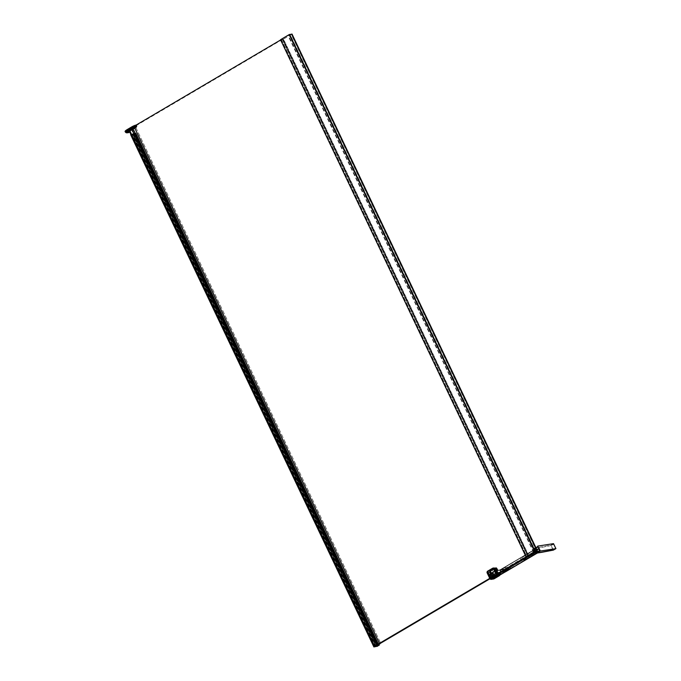 <?xml version="1.0" encoding="UTF-8"?>
<svg xmlns="http://www.w3.org/2000/svg" width="681" height="681" viewBox="0 0 681 681"><rect width="100%" height="100%" fill="white"/><g stroke="black" fill="none" stroke-linecap="round" stroke-linejoin="round"><path stroke-width="0.51" stroke-dasharray="3.4 2.55" d="M495.453 573.334A72.484 34.365 59.5 0 0 496.364 575.173L496.262 575.573A72.484 11.849 -25.4 0 0 490.958 578.697L490.609 578.561A72.484 34.365 -120.5 0 1 487.639 572.312L487.741 571.912A72.484 11.849 154.6 0 1 493.044 568.78L493.393 568.916A72.484 34.365 59.5 0 0 494.415 571.163L494.661 571.053A72.356 34.305 59.5 0 0 495.691 573.223L489.86 576.628L488.83 574.458L491.307 572.976A1.013 0.877 81.2 0 1 491.673 572.755L494.415 571.163M499.616 574.594L496.662 575.045L496.338 575.726A72.177 11.798 154.6 0 0 493.58 577.326A72.177 11.798 154.6 0 0 490.907 578.927L493.299 578.314A0.596 0.511 -98.8 0 0 493.997 578.578L499.411 575.385A0.596 0.511 -98.8 0 0 499.616 574.594L498.943 573.181L499.437 575.436L494.023 578.629L492.627 576.909L493.299 578.314M489.775 576.645L488.745 574.466L494.517 571.07L495.547 573.24L489.86 576.628M496.483 575.13A72.177 34.22 -120.5 0 1 493.461 568.754L492.925 568.55A72.177 11.798 154.6 0 0 490.175 570.159A72.177 11.798 154.6 0 0 490.167 570.159A72.177 11.798 154.6 0 0 487.502 571.751L487.349 572.346A72.177 34.22 59.5 0 0 490.38 578.722M497.249 573.777L494.457 568.558L492.933 568.422L487.519 571.614L487.324 572.406L488.141 572.278L490.55 577.897L491.886 577.718L489.29 572.261A0.894 0.775 81.2 0 1 489.596 571.061L495.01 567.869A0.894 0.775 81.2 0 1 496.066 568.269L496.858 568.141L498.117 570.167L497.675 569.869L491.282 573.7L491.452 574.347L497.19 573.453L498.22 575.632L492.32 576.543L492.286 577.062L499.837 575.079M492.848 568.822L491.997 568.958M488.141 572.278A0.596 0.511 81.2 0 1 488.337 571.487L492.508 569.129L490.397 569.895M491.273 569.759L493.921 568.286L493.061 568.516L493.759 568.78L496.721 575.011L496.517 575.803L499.13 575.402A0.596 0.511 -98.8 0 0 499.326 574.602L498.696 572.253L500.705 571.946L499.786 570.32L497.428 570.542L491.469 574.049L490.277 572.006L491.716 574.287L493.682 573.989L494.474 575.658L492.567 575.947L492.772 576.373L498.552 575.709M500.867 573.513L498.884 574.423L500.858 573.572M499.701 574.355L498.841 574.577L499.709 574.372M500.603 573.453L498.926 574.313L500.603 573.453M491.673 572.755L495.223 571.044L493.921 568.286M496.262 573.215L496.483 573.691L496.262 573.215L490.686 576.501L489.656 574.33L492.176 572.84A1.013 0.877 81.2 0 1 492.55 572.619M500.739 573.376L498.764 574.415L500.739 573.376M505.702 570.448L504.221 571.206L505.702 570.448M505.77 570.474L504.195 571.282L505.77 570.474M508.409 568.856L506.928 569.605L508.409 568.856M508.486 568.882L506.902 569.682L508.486 568.882M525.536 558.76L524.055 559.51L525.536 558.76M525.604 558.786L524.029 559.586L525.604 558.786M536.815 552.104L535.334 552.861L536.815 552.104M536.892 552.138L535.309 552.938L536.892 552.138M505.949 570.542L504.306 571.58L506.196 570.584M508.656 568.95L507.013 569.98L508.903 568.984M526.004 558.905L523.936 559.884M523.995 559.859L525.953 558.931M535.956 552.717L537.292 552.248L535.964 552.725M535.275 553.21L537.207 552.223L535.249 553.193M527.86 556.445L282.351 39.472L528.03 556.411A5.252 0.86 -25.4 0 1 527.86 556.445L527.843 556.42M292.013 34.059L291.987 34.084A285.807 46.725 -25.4 0 1 287.595 36.689A285.807 46.725 -25.4 0 1 283.483 39.098L528.779 556.147L283.296 39.175M377.742 645.426L134.532 133.221L135.979 133.059L135.042 133.067L378.253 645.265M134.668 127.892L133.97 126.419L128.581 129.594L132.761 128.232L378.193 645.188M132.701 128.215L378.176 645.188L135.042 133.067M128.607 129.543L129.279 130.948M280.623 39.966L281.372 39.524L526.626 556.632L527.809 556.445L527.145 556.837M280.538 39.745L281.27 39.541L526.745 556.513L526.141 556.913M535.096 551.397L289.612 34.433M282.385 39.472A5.252 0.86 154.6 0 0 283.058 39.311L528.728 556.156M527.826 556.445L282.351 39.472L135.204 126.198L380.67 643.179L135.204 126.198M374.559 646.456L131.348 134.251L135 133.067L132.693 128.019L135.196 126.206M378.278 644.703L132.786 127.739M132.31 128.173L377.785 645.145L132.31 128.173M133.97 126.419L129.373 128.735A757.944 123.908 154.6 0 0 128.777 129.092L128.147 129.977A867.824 141.869 154.6 0 0 129.015 129.841L130.131 129.756L130.088 130.709L130.131 129.756M135.911 127.5L135.323 126.291L136.566 125.559L129.628 129.271A757.944 123.908 154.6 0 0 129.024 129.62L128.403 130.505L127.798 129.935L128.403 130.505A867.824 141.869 154.6 0 0 129.262 130.369L130.335 130.267L129.867 129.713M135.076 125.764L135.323 126.291L128.854 129.705L128.198 130.888L130.088 130.709L129.969 131.476L130.088 129.79L125.951 131.595A5.95 0.97 -25.4 0 1 125.091 131.484M282.615 39.328L528.09 556.309L282.47 39.387M287.935 35.446L289.05 34.995L534.525 551.976L535.7 551.789L535.07 552.163L289.595 35.191L290.089 35.114A285.365 46.648 154.6 0 0 291.213 34.45L289.076 34.782A285.365 46.648 154.6 0 0 287.935 35.446L532.465 550.095M535.7 551.789L290.225 34.816L289.05 34.995M290.225 34.816L289.595 35.191M128.854 129.705L128.198 130.888L127.934 130.505L130.105 130.267M125.406 132.063A5.933 0.97 154.6 0 0 126.215 132.114A5.95 0.97 -25.4 0 1 125.398 132.08M127.211 131.961L126.274 132.225L127.96 131.731L126.206 132.123L125.951 131.595M129.194 129.407L131.178 128.241L127.687 130.42L128.726 130.675L128.36 131.518L129.901 131.339L129.347 131.995L126.589 132.029A5.508 0.902 -25.4 0 1 125.789 131.927A5.508 0.902 -25.4 0 1 128.037 129.986L132.233 127.509A3.124 0.511 -25.4 0 1 136.089 125.883L135.808 126.93L135.417 126.147L133.016 127.16L133.101 128.113L135.808 126.93M128.598 129.773L127.687 130.42L127.56 131.552L128.36 131.518L127.841 132.242L126.947 131.442M127.56 131.552L128.462 130.548L127.202 132.216L127.5 130.684M128.386 130.914L129.186 129.467L128.462 130.548L133.101 128.113M131.178 128.241L135.698 126.7M130.216 130.59L128.888 130.641L130.216 130.514L129.901 131.339M135.289 126.3L135.791 127.526M129.433 129.356L128.752 130.59L128.845 129.875L133.204 127.143M130.216 130.514L129.679 130.497M135.417 126.147L136.038 125.781A3.133 0.511 154.6 0 0 132.182 127.407M127.985 129.884A5.516 0.902 154.6 0 0 125.738 131.833A5.516 0.902 154.6 0 0 126.538 131.927M130.173 130.42L128.011 131.697M125.738 131.833L126.377 132.361A5.269 0.86 -25.4 0 0 126.964 132.352A1.549 1.336 81.2 0 0 127.841 132.242L126.964 132.352A0.655 0.57 81.2 0 1 126.589 132.029L128.062 131.799M129.041 130.505L132.786 128.292M129.169 131.007L129.339 130.207L132.991 127.977L132.923 127.304M135.604 126.862L132.991 127.977L133.059 128.718M127.696 131.203L128.428 132.182L129.952 131.365L129.271 132.301L130.36 130.522L129.628 131.791M129.884 131.646L129.075 132.446M131.024 128.666L376.499 645.648M131.348 134.251L130.897 134.48M130.735 134.753L374.048 646.95M375.418 646.737L132.208 134.54L130.837 134.744M134.693 133.067L377.844 645.154M489.937 578.773L492.022 577.539L490.635 577.888M490.55 577.897L489.741 578.373M134.71 133.229L377.938 645.409M134.532 133.221L132.608 134.344L375.835 646.533M376.082 646.38L132.633 134.344L375.852 646.516M132.914 134.276L376.15 646.346M132.208 134.54L134.523 133.91L132.974 134.242L376.142 646.346M133.153 134.2L376.287 646.26L133.153 134.2M131.169 127.96L131.859 129.424M129.041 129.501L374.516 646.473M132.94 128.215L378.415 645.188M132.693 128.019L378.168 644.992M378.33 644.677L132.846 127.696M134.353 134.021L377.563 646.218M134.506 133.91L377.461 645.571M133.118 134.225L376.329 646.431L133.127 134.225M135.749 133.178L378.959 645.384M134.855 133.204L378.066 645.409L134.864 133.195M135.979 133.059L378.772 644.388L135.953 133.05M534.525 551.976L533.453 552.325M533.895 552.351L288.412 35.369M534.287 551.95L533.146 549.814L534.304 551.891L533.632 552.3L532.499 550.086L533.087 549.737L534.406 551.933M281.372 39.524L526.856 556.496M527.988 556.343L282.513 39.37M289.468 34.544L534.951 551.516L537.19 551.133L535.028 551.397L534.159 549.567L536.117 548.963L537.19 551.133M536.083 548.767L537.071 551.184M290.089 35.114L535.598 552.07A285.365 46.648 154.6 0 0 536.688 551.423L534.662 551.704L289.187 34.731M534.662 551.704L534.551 551.755A285.365 46.648 154.6 0 0 533.444 552.402L533.461 552.402M535.062 549.737L520.642 558.335L521.714 560.105L536.041 551.661L535.045 549.644L536.109 551.67L535.07 552.163M534.321 549.805L500.118 570.057L534.968 549.533L536.202 551.661L535.275 552.129L535.921 551.746M534.287 549.805L535.275 552.044M534.874 549.465L536.134 551.61L535.462 552.01L534.466 549.916L535.589 552.07M528.779 556.147L528.958 556.071A285.807 46.725 -25.4 0 1 528.618 556.275L526.047 556.786M283.058 39.311L528.533 556.283A5.252 0.86 -25.4 0 1 528.03 556.411L528.43 556.351M536.688 551.423L291.247 34.416M291.987 34.084L537.53 551.108M534.134 549.533L534.968 551.482M282.555 39.336L528.03 556.317M535.079 551.355L534.006 549.133L536.117 548.963M536.075 548.818L537.224 550.989M528.618 556.275L528.652 556.351A285.807 46.725 -25.4 0 0 533.112 553.738A285.807 46.725 -25.4 0 0 537.505 551.133L537.326 551.516M534.33 549.797L534.908 549.456M534.466 549.916L535.13 549.507L536.228 551.653L535.513 552.087M539.641 551.184L525.281 559.365L524.523 557.45L538.654 549.116A178.907 29.249 154.6 0 0 538.858 549.09L539.837 551.159A178.907 29.249 -25.4 0 1 539.641 551.184L525.502 559.518L524.906 558.897L524.506 557.458L538.603 549.039A178.907 29.249 154.6 0 0 538.892 548.997L539.948 551.227A178.907 29.249 -25.4 0 1 536.024 551.746L534.968 549.524A178.907 29.249 154.6 0 0 535.019 549.516L535.13 549.516M534.934 549.567L534.279 549.95M533.112 549.848L532.474 550.231L533.461 552.325M533.146 549.814L532.474 550.231M532.636 550.205L533.308 549.788L534.364 551.985M490.686 576.501L489.716 574.321L495.47 570.925L496.509 573.096L490.746 576.492M490.839 577.726L496.977 573.981L494.176 568.712A0.596 0.511 -98.8 0 0 493.734 568.388L496.509 573.096M495.189 570.967L496.091 572.627M496.262 572.602L495.47 570.925M492.176 572.84L491.307 572.976M494.959 570.244L495.274 570.95M494.764 568.388L495.666 568.805L496.602 570.772L495.819 568.788A0.894 0.775 -98.8 0 0 494.764 568.388L495.078 568.201A0.596 0.511 81.2 0 1 495.334 568.141L495.555 568.107A0.596 0.511 81.2 0 1 496.006 568.431L498.322 573.308L497.632 572.942L497.726 573.742L492.091 577.037L489.665 572.346A0.894 0.775 81.2 0 1 489.971 571.155L495.002 568.303M496.832 570.797L495.555 568.107M496.653 570.738L497.683 572.917L496.798 570.721M498.092 573.445L497.777 572.925M489.945 570.159L488.745 570.95L489.63 570.814L491.239 569.878M490.865 577.752L491.886 577.718M498.654 573.725L496.977 573.981M492.142 576.858L489.605 571.521A0.596 0.511 81.2 0 1 489.801 571.316L490.116 571.129A0.894 0.775 -98.8 0 0 489.818 572.321L491.622 576.552L489.707 572.1L490.38 571.963L491.75 574.168L493.682 573.989M490.89 574.134L493.597 572.542L490.89 574.134L491.929 576.313L494.636 574.713L491.929 576.313L490.89 574.134M489.801 571.316L490.473 571.214A0.596 0.511 -98.8 0 0 490.269 572.006L489.818 572.074L491.912 576.986L498.1 573.342L498.432 573.768M498.203 573.896L497.019 574.083M498.194 573.887L492.022 577.539L491.912 576.986M492.295 569.784L493.597 572.542M494.636 574.713L494.951 575.377M493.87 567.945A0.894 0.775 -98.8 0 0 493.623 568.031L488.209 571.223A0.894 0.775 -98.8 0 0 487.911 572.415L490.482 577.76M493.461 568.754L496.662 575.045L496.466 575.845L491.044 579.037L490.346 578.773L487.298 572.406L490.32 578.773L493.836 578.637M490.907 578.927L493.997 578.578M498.432 573.862L496.032 568.371L496.585 568.286L498.032 570.567L499.999 570.261L500.79 571.929L498.884 572.227L499.088 572.653L505.319 571.648L504.255 569.418L504.953 571.793L499.19 575.181L504.774 571.819L498.773 572.661L499.42 574.577A0.596 0.511 -98.8 0 1 499.216 575.368L499.845 574.977M500.237 572.704L498.943 573.181M491.622 576.552L492.116 577.59M489.767 576.356L488.813 573.938L489.945 576.33M490.899 570.065L489.997 570.201L490.822 570.023M490.754 577.071L490.311 577.241L487.996 572.363A0.596 0.511 -98.8 0 1 487.996 571.768L488.192 571.563A0.596 0.511 -98.8 0 0 487.996 571.768L490.754 577.071L488.183 571.665L489.316 571.001L488.337 571.487M494.457 568.558A0.596 0.511 -98.8 0 0 493.751 568.294M500.118 570.116L534.968 549.524L500.118 570.057L501.131 572.236L499.999 569.852L534.849 549.286A178.907 29.249 154.6 0 0 537.275 548.98L534.662 549.388L535.675 551.814L540.076 551.491L538.748 548.707L534.679 549.38L535.598 551.848L540.084 551.525L538.765 548.733L534.594 549.72M498.62 573.649L496.066 568.269M488.813 573.938L489.997 576.262M492.397 569.095L491.554 569.222M489.239 570.95L488.396 571.087M488.839 570.823L489.69 570.687M487.911 572.415L487 572.5M487.273 571.393L488.209 571.223M490.754 573.3A72.586 15.944 14.1 0 1 487.622 572.083L493.035 568.524L487.741 571.912M497.649 573.002L497.871 573.479M504.944 570.814L505.413 570.925M505.677 570.84L505.242 570.687M508.384 569.239L507.958 569.095M524.779 559.118L525.247 559.237M525.511 559.144L525.077 558.999M551.125 545.558L550.955 545.498A178.907 29.249 -25.4 0 1 539.097 547.771L541.208 552.231A178.907 29.249 154.6 0 0 553.074 549.95L551.125 545.558M553.074 549.95L555.9 548.06M554.045 544.136L550.955 545.498M538.552 551.678A178.907 29.249 -25.4 0 1 536.134 551.985L536.126 551.959A178.907 29.249 154.6 0 0 540.05 551.44L538.79 548.784A178.907 29.249 -25.4 0 1 534.866 549.312L500.007 570.133M524.642 558.343L524.728 557.424L538.858 549.09M535.045 549.644L520.642 558.335M525.706 559.484L524.906 558.897M524.6 558.156L524.506 557.458L538.645 549.124M525.485 559.518L525.042 559.075M540.076 551.431L505.43 571.572L504.153 569.205L500.024 569.844M539.956 551.227L505.319 571.648L539.956 551.167L505.319 571.589L504.289 569.503M536.007 551.627L535.062 549.593M536.041 551.661L536.049 551.687A178.907 29.249 154.6 0 0 539.633 551.218L539.624 551.184M501.429 572.363L505.191 571.776L504.391 569.818L505.072 571.623L501.097 572.363M498.117 570.167L504.17 569.231L505.319 571.589M490.958 578.697L493.146 578.254L492.55 576.339L499.113 575.139L493.963 578.518A0.596 0.511 81.2 0 1 493.265 578.254L492.601 576.85L498.773 573.223M499.335 575.351A0.596 0.511 81.2 0 0 499.539 574.551L498.892 572.866L492.618 576.56L499.233 575.343L493.963 578.518M505.191 571.495L504.161 570.789L504.834 571.946L501.25 572.5M498.824 572.644L492.661 576.279L494.942 575.854L492.516 575.896L494.525 575.59L493.827 573.913L494.057 574.866M496.364 575.173L499.326 574.602L499.139 575.402L498.679 572.329L500.705 571.946M499.139 575.317L493.853 578.424L492.618 576.85L498.867 573.147M493.265 578.254L493.146 578.271A0.596 0.511 -98.8 0 0 493.853 578.535M494.474 575.658L494.942 575.854M494.806 575.939L492.567 575.947M501.19 572.508L498.892 572.866M499.113 575.139L498.458 575.428M504.374 569.41L505.234 571.904L504.085 569.188L497.675 569.869M489.29 572.261L490.09 572.134L491.282 573.7L490.66 571.18L496.074 567.988L497.871 570.218L504.332 569.435L498.313 572.985L504.17 569.231M497.479 573.283L498.117 573.019L497.453 573.402L498.483 575.479M489.605 571.521L491.81 576.526M496.006 568.431L496.458 568.363A0.596 0.511 -98.8 0 0 495.759 568.099L490.609 571.333L495.887 568.022L489.716 571.325L495.078 568.201M499.13 575.198L498.117 573.019M497.556 570.601L492.133 573.947L493.708 573.87M489.767 571.427A0.596 0.511 -98.8 0 0 489.707 572.1M496.807 570.797L495.53 568.116M498.884 572.227L500.79 571.929L499.845 570.372L497.743 570.729L495.896 568.218M494.525 575.624L492.627 575.922M499.854 570.244L497.888 570.55L499.914 570.21L497.93 570.525L495.964 568.09L490.55 571.282L490.38 571.963M498.832 572.261L500.739 571.963M494.832 575.734L492.925 576.032M492.831 576.109L494.849 575.777M489.818 572.074A0.596 0.511 81.2 0 1 489.826 571.487L489.801 571.487M493.257 578.203L492.516 575.896M490.533 577.207L490.797 577.633M494.1 573.751L491.282 574.126L494.014 573.683L494.295 575.105M493.146 578.254A0.596 0.511 -98.8 0 0 493.853 578.518L490.609 578.561M491.239 578.918L490.533 578.654L487.579 572.423L488.192 571.563M500.39 571.385L499.794 570.32M493.393 568.916L493.061 568.516L494.176 568.712M494.014 573.683L491.818 573.989L497.505 570.644M493.001 576.015L495.13 574.755M495.7 574.423L497.93 573.385M493.853 578.424L490.499 578.654L487.536 571.972M496.772 575.419L496.398 575.377A72.586 15.944 -165.9 0 1 493.64 574.389M493.631 568.397L493.044 568.78M494.346 574.9L494.091 573.64M495.3 574.687L495.794 574.636L495.232 574.968M498.492 575.402L498.134 574.33L498.705 574.262L498.594 575.224M497.615 573.24L498.049 573.053L497.564 573.436L497.956 574.262L498.577 573.998L498.1 574.338M498.049 573.053L498.569 574.143M494.619 574.747L494.134 573.725M504.025 569.597L509.516 566.379L510.299 567.613M504.34 570.763L504.144 569.461M500.45 571.24L500.016 570.346M501.122 572.023L500.339 570.38L505.753 567.188L506.536 568.831L501.216 572.227L536.049 551.687M539.633 551.218L510.512 568.32M510.52 568.116L505.038 571.631M538.603 549.039L503.88 569.622M496.338 575.726L499.411 575.385M492.44 575.053A72.288 34.271 59.5 0 0 493.58 577.335A72.177 11.798 154.6 0 0 493.58 577.335M491.41 572.883A72.288 34.271 -120.5 0 1 490.175 570.159M492.925 568.55L493.912 568.235M133.357 127.075L133.11 126.547M127.611 131.246L127.926 131.867A3.865 0.698 -27.2 0 1 127.594 131.986L127.27 132.071A1.073 0.928 -98.8 0 0 127.892 132.599L126.904 132.752A5.542 0.902 -25.4 0 1 126.274 132.769M128.011 131.833L127.926 131.867A0.8 0.69 -98.8 0 0 128.394 132.267A3.865 1.813 -75.2 0 1 128.164 132.472A1.49 0.698 -75.2 0 1 127.892 132.599A1.966 1.702 -98.8 0 0 128.505 132.633M133.365 128.539L133.212 127.202L135.349 126.334M128.198 130.888L127.926 131.697L128.683 131.705L129.118 130.446M135.425 126.181L134.183 126.589M127.543 131.876L127.594 131.986A0.979 0.843 -98.8 0 0 128.164 132.472A1.873 1.617 -98.8 0 0 129.109 132.395M132.233 127.509L128.037 129.986L128.351 130.394L132.548 127.917L132.233 127.509M127.517 132.786A1.966 1.702 -98.8 0 1 126.904 132.752A1.073 0.928 -98.8 0 1 126.274 132.225A5.925 0.97 -25.4 0 1 125.423 132.123M129.952 131.365L130.326 130.488M128.922 132.148L126.377 132.361A5.269 0.86 -25.4 0 1 128.351 130.394L128.828 130.633M133.016 128.156A1.549 0.732 59.5 0 1 132.548 127.917A2.894 0.477 -25.4 0 1 136.106 126.419M128.428 132.182L128.394 132.267A1.694 1.464 81.2 0 0 129.381 132.131L129.373 132.054M128.564 131.382L128.752 130.59L127.926 131.697L127.917 130.718M127.449 132.557L127.926 131.697M133.084 127.228L132.838 126.7M129.628 129.271L129.373 128.735M129.024 129.62L128.777 129.092M129.262 130.369L129.015 129.841M130.318 130.241L130.062 129.713M127.526 131.884L127.27 131.356M134.183 133.153L377.342 645.256M133.331 133.425L376.542 645.631M129.075 129.194L129.773 130.658M131.663 128.369L377.146 645.341M132.727 127.79L378.202 644.762M134.421 133.263L377.632 645.469M377.989 645.435L134.778 133.238M133.05 134.217L376.21 646.303M134.685 133.246L377.878 645.418L134.693 133.246M537.105 551.184L535.964 548.784M534.551 551.755L289.076 34.782M528.958 556.071L283.483 39.098M281.032 39.677L526.507 556.649M281.142 39.626L526.617 556.598M535.036 551.465L289.587 34.459M281.236 39.575L526.711 556.547M536.168 549.261L537.028 551.193M535.113 549.541L536.228 551.653M533.291 549.822L534.108 552.027M493.248 578.339L492.286 577.062M493.512 578.935A0.894 0.775 81.2 0 1 492.95 578.467L490.031 578.884M487.349 572.346L487.502 571.751M490.907 573.853L491.452 574.347M500.986 572.261L499.096 572.551M493.623 568.031L492.703 568.192M498.186 573.53L497.726 573.742M536.288 552.989L541.395 552.385M534.176 548.537L535.717 547.277L534.27 548.137L539.199 547.379L534.176 548.537L535.853 552.402M535.93 547.711L534.227 548.716L535.947 552.342M535.819 552.419L534.151 548.826M539.199 547.379L551.031 545.106L553.491 543.651M553.117 549.652L551.261 545.728M535.598 551.848L527.171 556.837M525.723 559.348L524.864 557.543L538.994 549.209M520.625 558.275L521.595 559.986L535.921 551.533M538.79 548.784L504.153 569.205M539.063 549.031L504.425 569.452M538.952 549.048L504.306 569.469M501.182 572.287L536.024 551.746M535.973 551.695L501.131 572.236M536.126 551.959L528.098 556.692M504.255 569.418L538.892 548.997M497.871 570.218L491.554 573.947L498.032 572.747M499.343 575.385L498.441 575.76L499.828 575.096L499.326 575.394L498.313 572.985L497.292 573.062M505.37 571.614L498.441 575.76L492.32 576.543M498.501 575.734L492.61 576.645M489.596 571.061L490.388 570.942A0.894 0.775 -98.8 0 0 490.09 572.134L490.465 571.98M496.074 567.988L490.66 571.18M495.01 567.869L495.802 567.75A0.894 0.775 81.2 0 1 496.858 568.141L496.781 568.252M499.199 573.308L499.028 572.832L500.28 572.678M498.203 573.087L497.453 573.402M498.032 570.567L497.411 570.006L491.086 573.734M496.568 568.32L496.585 568.286A0.596 0.511 -98.8 0 0 495.887 568.022L495.964 568.09M491.282 574.126L490.277 572.006A0.596 0.511 -98.8 0 1 490.473 571.214L490.55 571.282M490.609 571.333L490.465 571.929M496.423 568.414L497.428 570.542L496.483 568.363L495.24 568.141M499.309 574.636L498.577 572.993M493.861 578.51L499.139 575.402L493.853 578.518M496.798 573.742L490.618 577.386M501.063 572.423L505.038 571.87L504.255 570.891M498.083 574.526L498.705 574.262M498.186 573.181L497.564 573.436M504.068 569.588L509.482 566.396L509.89 566.762L504.476 569.954M500.407 570.584L505.753 567.188M509.967 566.652L510.605 567.903L510.009 566.66L510.486 568.005L505.064 571.197M505.983 567.307L506.417 568.635L500.995 571.827M505.072 571.623L510.409 568.448M501.225 572.466L504.766 571.819M128.581 129.594L129.237 130.973M127.466 132.318L127.764 131.51M127.177 131.969L127.356 131.424M132.761 128.232L378.236 645.213M377.47 645.562L134.523 133.91M375.818 646.55L132.608 134.344M534.934 551.516L289.459 34.535M539.854 551.15L525.63 559.518M534.84 549.312L499.999 569.852M492.499 576.364L492.925 576.109M492.593 576.569L498.867 572.874M495.249 567.784L496.9 568.15L498.032 570.125M497.419 570.006L496.602 568.286L495.291 568.082"/><path stroke-width="1.02" d="M487.29 571.64A72.467 11.849 -25.4 0 1 489.954 570.04A72.467 11.849 -25.4 0 1 489.962 570.04A72.467 11.849 -25.4 0 1 492.721 568.431L493.427 568.695A72.467 34.356 59.5 0 0 496.466 575.087L496.262 575.888A72.467 11.849 154.6 0 0 493.504 577.497A72.467 11.849 154.6 0 0 490.822 579.088L490.124 578.824A72.467 34.356 -120.5 0 1 487.085 572.44L487.324 571.359L487.026 572.551L490.124 578.824M499.709 574.372L500.986 573.555L499.701 574.355M504.298 571.623L506.196 570.584L504.298 571.623M504.144 571.538L506.145 570.644L504.161 571.589M507.005 570.023L508.903 568.984L507.005 570.023M506.868 569.988L508.852 569.044L506.86 569.971M524.106 559.944L526.004 558.905L524.106 559.944M523.995 559.893L525.979 558.948L523.995 559.859M535.385 553.287L536.168 553.015L535.385 553.287M378.278 644.703L378.253 645.265L379.189 645.256L376.082 646.38M377.342 645.256L378.193 645.188M129.279 130.948L374.065 646.575L374.559 646.456L373.878 646.924L377.563 646.218L377.47 645.562M136.421 125.585L136.421 125.585A3.55 0.579 154.6 0 0 131.978 127.441L127.832 130.028A5.925 0.97 -25.4 0 0 125.423 132.123L125.364 132.012A5.933 0.97 154.6 0 0 125.406 132.063A5.95 0.97 -25.4 0 1 125.338 132.012A5.95 0.97 -25.4 0 1 127.764 129.918A5.933 0.97 154.6 0 0 125.364 132.012L125.091 131.484A5.95 0.97 -25.4 0 1 127.517 129.39L131.714 126.913A3.567 0.587 -25.4 0 1 136.191 125.04L280.623 39.966M280.538 39.745L526.055 556.803M528.473 556.428L526.481 556.922L535.053 551.491L289.425 34.476A285.807 46.725 154.6 0 0 280.572 39.694M289.425 34.476L535.181 551.38M289.663 34.51L291.732 34.161L536.083 548.767M526.03 556.803L528.754 556.573L537.539 551.108L291.732 34.161M125.423 132.123L126.274 132.769A5.542 0.902 -25.4 0 1 128.36 130.701L127.781 129.918L131.978 127.441M127.517 129.39L127.764 129.918L131.961 127.441A3.567 0.587 -25.4 0 1 136.438 125.576L136.336 125.023M136.617 125.679L135.911 127.5L127.466 132.318M129.058 130.829L128.045 132.599L127.449 132.557L127.926 131.697L129.731 131.586L128.045 132.599A1.966 1.702 -98.8 0 1 127.517 132.786L126.274 132.769M129.926 131.561L129.015 132.446M377.393 645.35L378.176 645.188M130.897 134.48L373.92 646.831M376.15 646.346L377.734 646.116M378.466 645.086L380.67 643.179L489.937 578.773M489.741 578.373L374.09 646.516M379.445 643.392L134.668 127.892M131.859 129.424L376.644 644.933M377.461 645.571L377.717 646.116M379.164 645.256L378.764 644.396L379.189 645.256M291.936 34.059L537.318 551.048M526.09 556.752A285.807 46.725 -25.4 0 1 534.943 551.533L537.53 551.108L292.013 34.05M534.023 549.133L536.168 548.758L537.215 550.98L536.168 548.758M528.754 556.573L537.326 551.516M492.721 568.431L493.87 567.945A0.894 0.775 -98.8 0 1 494.678 568.422L497.317 573.904L498.62 573.649M526.141 556.913L497.317 573.904M498.432 573.768L527.145 556.837M499.462 575.649L494.031 578.859L490.865 579.395L493.768 578.952A0.894 0.775 81.2 0 1 493.512 578.935M499.735 574.509L496.815 574.926L496.517 576.117L491.103 579.31L490.048 578.918M527.171 556.837L501.003 572.244L505.455 571.836M487.324 571.359L492.738 568.167L493.793 568.558L496.466 575.087M553.406 550.086L555.909 548.622L553.491 543.651L537.701 546.111L539.565 550.588L536.092 552.64L536.637 553.125L553.559 549.89M555.858 548.639L540.11 551.074L539.565 550.588M504.851 571.214L505.498 570.882M507.558 569.614L508.205 569.282M524.685 559.518L525.332 559.186M499.845 574.977L504.834 571.946M505.37 571.614L499.326 575.394M499.837 575.079L505.234 571.904M499.65 574.253L500.441 573.794L499.624 574.202M489.962 570.04A72.586 34.416 -120.5 0 0 491.673 573.777A72.586 34.416 59.5 0 0 493.504 577.497M129.169 131.007L128.36 130.701L132.557 128.224A1.073 0.511 59.5 0 1 132.029 127.56A3.541 0.579 -25.4 0 1 136.472 125.696A1.073 0.928 81.2 0 1 136.515 126.572A1.966 1.702 81.2 0 1 135.774 127.526M136.651 126.555L136.515 126.572A3.158 0.519 -25.4 0 0 132.557 128.224A1.966 0.928 59.5 0 0 133.365 128.539M127.517 132.786L128.505 132.633A1.966 1.702 -98.8 0 0 129.032 132.446M136.438 125.576L136.191 125.04M131.961 127.441L131.714 126.913M130.684 134.659L373.895 646.856M129.773 130.658L374.55 646.167M535.964 548.784L291.621 34.212M537.53 551.108L535.053 551.491L289.536 34.433M534.151 549.065L535.206 551.295L534.074 549.099M537.283 551.04L291.826 34.11M494.006 578.859A0.894 0.775 81.2 0 1 493.768 578.952L499.445 575.666L496.262 575.888M499.173 573.325L499.718 574.475A0.894 0.775 81.2 0 1 499.42 575.666L499.76 574.483L499.199 573.308M494.678 568.422L493.427 568.695M492.984 568.082L487.298 571.368L486.983 572.542L490.005 578.918L490.865 579.395M540.11 551.074L536.56 553.151L541.565 552.359M541.395 552.385L553.338 550.112L555.909 548.622M537.701 546.664L535.93 547.711M528.098 556.692L501.284 572.5M505.413 571.861L537.352 553.032L505.438 571.853M491.239 578.918L496.517 575.803M129.237 130.973L374.065 646.575M129.884 131.646L128.505 132.633M130.667 134.727L373.878 646.924M535.096 551.397L289.621 34.425M499.828 575.096L505.276 571.887"/></g></svg>
